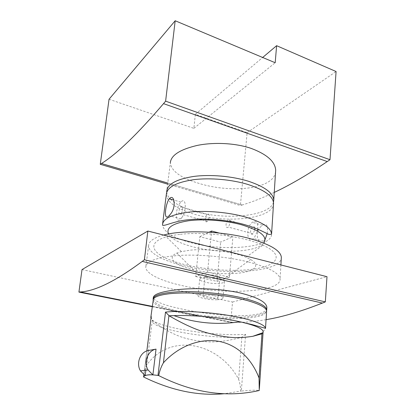 <?xml version="1.0" encoding="UTF-8"?>
<svg xmlns="http://www.w3.org/2000/svg" width="415" height="415" viewBox="0 0 415 415"><rect width="100%" height="100%" fill="white"/><g stroke="black" fill="none" stroke-linecap="round" stroke-linejoin="round"><path stroke-width="0.31" stroke-dasharray="2.08 1.56" d="M217.081 299.739C209.357 300.149 197.789 297.7 198.007 295.646C198.09 294.666 200.004 294.064 203.744 293.846C211.536 293.369 223.374 295.905 223.047 297.923C222.933 298.94 220.941 299.547 217.081 299.739M214.218 295.729C216.635 296.284 217.906 296.875 218.031 297.503C216.806 298.8 213.092 298.94 206.893 297.923C204.445 297.373 203.148 296.777 203.008 296.134C204.222 294.837 207.957 294.702 214.218 295.729M163.635 235.066C153.695 237.821 148.689 241.374 148.612 245.732C148.471 253.155 163.858 261.108 184.768 265.968C223.405 275.544 279.113 272.593 281.282 258.441M179.737 234.402C174.596 234.989 170.129 235.808 166.353 236.877C147.118 242.396 151.293 252.844 170.534 260.189C189.733 267.597 220.661 271.638 244.58 270.004C274.626 268.365 288.192 256.387 262.908 245.208C244.331 236.498 204.886 231.3 179.737 234.402M190.511 250.141C207.438 248.393 233.183 251.718 246.017 257.248L250.644 259.51C262.062 266.072 253.207 272.406 234.771 273.464C219.307 274.486 199.076 272.084 185.79 267.623C172.5 263.183 167.868 256.947 176.909 253.051L181.402 251.599L190.511 250.141M205.399 277.137C212.319 276.924 218.098 277.785 222.731 279.72L224.51 281.417C224.38 282.542 222.404 283.232 218.57 283.492C210.898 284.036 199.444 281.463 199.688 279.191L201.348 277.806L205.399 277.137M153.119 299.485C154.961 304.335 165.294 308.687 184.13 312.542C217.123 319.415 264.122 319.021 266.586 310.638M266.804 308.189C265.133 319.239 217.74 316.723 184.457 309.538C165.237 305.788 154.847 301.85 153.291 297.721M142.262 261.393L322.356 303.069M266.067 319.669C253.757 321.75 242.573 322.647 232.514 322.362L152.201 306.343M152.201 306.363L232.514 322.362M82.014 269.574L232.55 302.027L230.688 322.325L232.514 322.382M232.55 302.027L326.994 276.691M152.16 306.685L230.688 322.325M248.637 262.036C268.925 267.462 279.409 273.148 280.084 279.093C280.991 292.544 222.814 295.039 182.574 285.702C161.404 281.1 145.748 273.796 145.774 267.136C146.267 261.03 157.301 257.129 178.875 255.433C199.864 254.182 227.934 256.828 248.637 262.036M166.332 194.386C167.261 202.52 176.749 209.181 194.796 214.368C226.18 223.586 271.711 218.99 273.475 204.434M267.177 233.65C268.298 225.776 266.71 222.954 262.425 225.184L260.905 226.585C254.229 232.727 257.886 246.432 263.675 241.255L265.029 239.605M257.777 229.194C258.068 222.378 256.231 220.085 252.268 222.305L250.893 223.763C245.478 230.33 247.589 243.693 253.378 238.469L254.608 237.183L257.44 231.005M181.957 217.434C187.035 210.172 185.925 196.357 180.867 202.074L179.617 203.672C174.679 210.836 175.659 224.619 180.847 218.845L181.957 217.434M195.693 276.514L217.029 281.401L229.428 277.23L207.573 272.105L195.693 276.514L199.854 236.68L220.661 242.106L232.908 236.726L219.125 233.038M199.854 236.68L209.176 232.193M254.826 227.985C254.411 226.507 253.638 226.165 252.512 226.964L251.941 227.56C249.628 230.361 250.541 236.042 252.984 233.832L254.888 229.651M181.272 213.414C183.414 210.343 182.958 204.476 180.795 206.909L180.281 207.567C178.165 210.623 178.595 216.485 180.784 214.036L181.272 213.414M230.185 221.428C229.889 219.66 229.153 219.219 227.965 220.1L227.41 220.718C225.158 223.607 225.916 229.35 228.276 227.057L228.8 226.471L230.206 222.243M208.672 219.187C209.746 214.986 209.248 213.357 207.189 214.29L206.654 214.923C204.46 217.885 205.077 223.685 207.365 221.325L208.335 219.94M208.812 278.143C214.939 279.196 218.622 278.989 219.857 277.511C219.737 276.805 218.487 276.157 216.101 275.57C209.912 274.502 206.208 274.704 204.994 276.183C205.119 276.904 206.395 277.557 208.812 278.143M207.573 272.105L211.474 232.348M229.428 277.23L232.908 236.726M217.029 281.401L220.661 242.106M170.378 199.101C175.493 204.139 183.736 208.257 195.107 211.463C225.682 220.479 269.864 216.334 273.469 202.276M166.747 192.212C166.944 194.282 167.935 196.337 169.714 198.375M275.57 171.867C273.594 190.086 228.909 193.146 198.188 183.14C180.484 177.791 171.203 170.97 170.337 162.68L166.726 191.299M163.541 103.615L327.248 161.56M274.248 192.42C262.545 197.929 251.848 202.121 242.158 204.994L167.764 183.051M167.764 183.072L242.158 204.994M109.046 99.252L193.883 128.354L195.341 114.322L247.122 132.665L240.399 205.529L242.158 205.01M247.122 132.665L336.077 71.525M167.629 184.13L240.399 205.529M193.883 128.354L275.197 62.738M195.341 114.322L262.659 57.478M145.862 370.227L148.331 350.514M152.943 300.481L153.114 301.316C156.248 311.209 214.597 321.106 246.811 318.087C254.919 317.423 260.682 316.168 264.101 314.321L266.58 311.624M151.138 316.873L152.284 320.307L146.687 365.008C170.446 332.104 218.855 342.282 238.641 379.263C239.943 383.081 240.601 387.034 240.627 391.127L224.474 393.705M146.687 365.008C145.027 368.645 144 372.634 143.595 376.981M150.863 316.961L150.967 318.372C154.292 327.124 213.17 336.596 245.592 334.381L241.359 391.039C249.794 390.193 255.713 389.996 259.11 390.448L259.261 390.505M262.887 332.83L262.986 331.3L262.98 332.68M245.592 334.381L241.556 337.343C216.127 344.087 205.721 341.623 196.84 340.746C187.803 338.858 179.975 338.282 161.783 327.44L152.523 320.53L152.575 321.921C155.563 329.884 209.7 338.816 241.556 337.343M241.359 391.039L240.627 391.127M162.649 223.586L162.504 224.743C163.577 231.985 173.309 238.034 191.699 242.874C224.619 251.77 272.354 247.693 271.571 234.044M168.511 233.967C171.743 239.201 180.151 243.564 193.732 247.055C219.857 253.902 256.963 252.33 263.8 243.102M262.986 331.3L265.273 329.458L265.507 328.338M146.863 350.929L143.86 374.755L146.843 350.934M262.882 332.908L259.11 390.448M241.857 337.239L238.641 379.263M246.017 257.248L262.908 245.208M181.402 251.599L166.353 236.877M222.731 279.72L250.644 259.51M201.348 277.806L176.909 253.051M223.047 297.923L224.51 281.417M198.007 295.646L199.688 279.191M153.197 298.468L153.099 299.236M148.612 245.732L145.774 267.136M280.903 264.946L280.084 279.093M263.675 241.255L253.378 238.469M262.425 225.184L252.268 222.305M180.867 202.074L173.952 200.118M180.847 218.845L169.107 215.67M252.512 226.964L227.965 220.1M252.984 233.832L228.276 227.057M207.189 214.29L180.795 206.909M207.365 221.325L202.043 219.867M199.21 219.089L180.784 214.036M219.857 277.511L218.031 297.503M204.994 276.183L203.008 296.134M263.079 332.239L263.053 332.628"/><path stroke-width="0.62" d="M281.282 258.441L281.349 257.305C280.722 250.686 270.409 244.487 250.411 238.713C223.182 231.114 183.036 229.599 163.635 235.066M266.586 310.638L266.71 309.657C266.031 305.482 256.968 301.352 239.522 297.27C221.958 293.389 198.432 291.148 180.816 291.672C162.67 292.487 153.431 295.008 153.099 299.236L153.119 299.485M153.197 298.468L153.291 297.721C153.576 293.934 162.841 291.133 181.085 289.312C198.78 287.828 222.341 288.933 239.87 292.891C257.264 297.213 266.259 302.021 266.861 307.323L266.804 308.189M322.356 303.069C301.197 311.426 282.433 316.956 266.067 319.669M80.111 291.963L78.923 292.098L82.014 269.574L147.849 231.041L144.394 259.764L142.262 261.393C115.666 281.137 94.947 291.325 80.111 291.963L152.201 306.343M80.105 291.989L152.201 306.363M142.262 261.424L322.398 303.08L325.324 301.892L326.994 276.691L147.849 231.041M144.394 259.764L325.324 301.892M78.923 292.098L152.16 306.685M273.475 204.434L273.552 203.246C273.096 196.311 264.734 190.112 248.476 184.644C232.099 179.508 210.047 177.553 193.317 179.726C176.048 182.418 167.053 187.305 166.332 194.386L162.649 223.586M265.029 239.605L267.177 233.65M170.332 214.27C176.723 207.318 174.238 192.975 169.31 198.801L168.231 200.461C164.781 208.091 163.92 221.511 169.107 215.67L170.332 214.27M257.44 231.005L257.777 229.194M209.176 232.193L211.603 231.025L219.125 233.038M254.888 229.651L254.826 227.985M230.206 222.243L230.185 221.428M208.335 219.94L208.672 219.187M211.474 232.348L211.603 231.025M273.469 202.276L273.755 200.118C273.303 193.105 264.962 186.849 248.735 181.345C232.4 176.173 210.384 174.227 193.681 176.442C176.437 179.187 167.453 184.136 166.726 191.299L166.747 192.212M169.714 198.375L170.378 199.101M170.337 162.68C171.115 155.22 180.053 149.478 197.151 145.442C213.684 142.029 235.347 142.947 251.35 148.461C267.224 154.484 275.332 161.803 275.664 170.415L275.57 171.867M327.248 161.56C307.494 174.84 289.826 185.132 274.248 192.42M101.483 163.505L100.264 164.319L109.046 99.252L175.192 20.75L165.616 101.156L163.541 103.615C137.515 134.05 116.833 154.012 101.483 163.505L167.764 183.051M101.483 163.526L167.764 183.072M163.536 103.641L327.269 161.565L329.998 159.708L336.077 71.525L276.613 45.692L275.197 62.738L175.192 20.75M100.264 164.319L167.629 184.13M165.616 101.156L329.998 159.708M262.659 57.478L276.613 45.692M156.03 349.124C147.88 350.468 143.279 362.176 148.056 369.973L152.902 374.88L156.03 349.124L148.331 350.514C140.337 351.832 135.793 363.25 140.452 370.849L145.188 375.627C146.832 374.864 149.405 374.615 152.902 374.88M145.188 375.627L145.862 370.227M266.58 311.624L266.627 310.918C266.378 306.493 252.346 300.699 230.652 296.891C208.999 293.078 182.776 291.927 167.655 293.96C159.682 295.065 154.935 296.72 153.42 298.93L150.863 316.961M266.627 310.918L265.507 328.338C265.221 324.437 251.013 319.145 229.085 315.504C207.194 311.857 180.717 310.493 165.502 312.085L157.985 375.435C149.94 374.299 145.146 374.75 143.606 376.779L143.595 376.981C171.328 390.588 198.287 396.164 224.474 393.705M259.261 390.505C226.611 397.928 193.094 392.948 158.712 375.58C159.573 370.963 161.144 366.699 163.427 362.788C178.616 346.053 200.201 337.955 218.881 341.348C237.593 344.855 251.827 359.1 259.033 377.951L259.261 390.505M151.05 317.594L150.78 317.636L151.231 316.272L146.843 350.934M165.502 312.085L169.242 315.877C196.435 331.559 207.744 332.903 217.071 335.33C226.528 336.918 234.916 339.008 252.808 336.306L261.715 333.893L262.996 332.654L252.808 336.306M157.985 375.435L158.712 375.58M262.98 332.68L261.715 333.893M271.571 234.044C271.052 227.866 262.493 222.233 245.893 217.144C229.173 212.35 206.696 210.317 189.707 212.034C172.184 214.207 163.116 218.446 162.504 224.743C162.68 227.394 173.47 220.956 188.97 219.691C204.963 218.036 226.621 219.815 242.957 224.167C250.302 226.222 256.403 228.426 261.258 230.776L267.789 233.91C268.821 234.558 270.082 234.605 271.571 234.044L273.552 203.246M263.8 243.102C267.893 236.783 260.604 230.714 241.935 224.894C225.729 220.355 203.677 218.689 188.286 220.801C172.51 223.42 165.917 227.809 168.511 233.967M151.231 316.272L146.863 350.929M143.58 376.83L143.844 374.745L143.606 376.779M168.921 315.665L163.427 362.788M261.948 333.795L259.033 377.951M262.996 332.654C264.417 329.303 256.74 325.676 239.963 321.76C220.894 317.491 192.332 314.85 173.947 315.623L169.242 315.877M266.861 307.323L266.71 309.657M281.349 257.305L280.903 264.946M173.952 200.118L169.31 198.801M202.043 219.867L199.21 219.089M275.664 170.415L273.755 200.118M140.452 370.849L148.056 369.973M263.053 332.628L259.391 388.528M169.092 315.779L173.947 315.623C195.257 323.124 217.263 325.168 239.963 321.76L252.05 324.566L265.507 328.338"/></g></svg>
